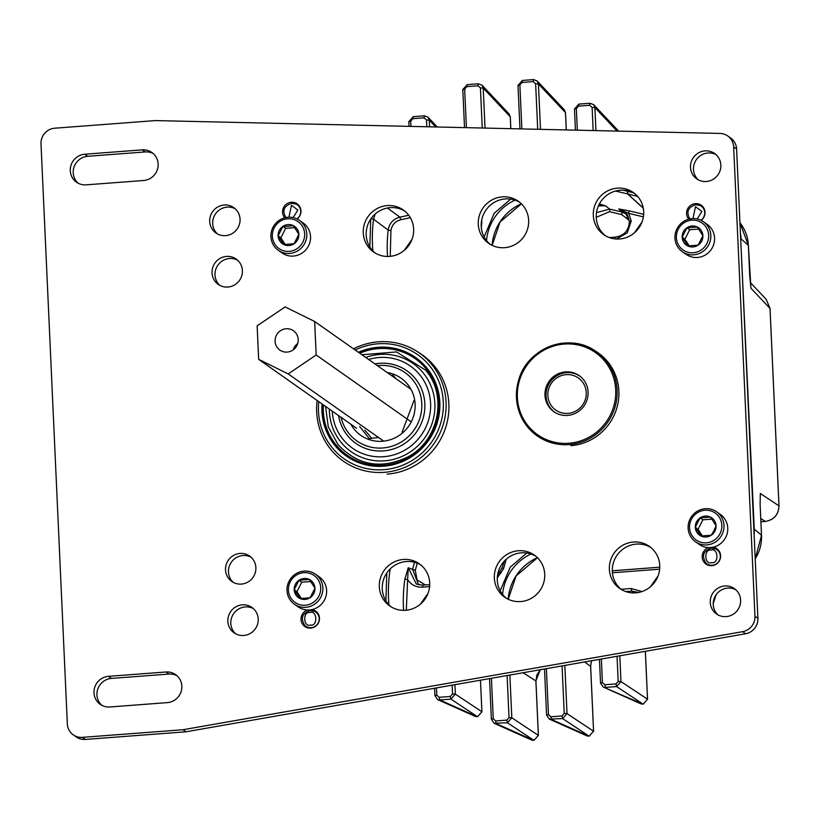 <?xml version="1.0" encoding="UTF-8"?>
<svg xmlns="http://www.w3.org/2000/svg" width="820" height="820" viewBox="0 0 820 820"><rect width="100%" height="100%" fill="white"/><g stroke="black" fill="none" stroke-linecap="round" stroke-linejoin="round"><path stroke-width="1.23" d="M477.496 716.721L481.914 711.791L480.479 680.2L481.883 711.729L455.336 694.13L450.949 699.122L477.496 716.721M533.861 740.409L538.361 735.396L533.974 740.378L507.426 722.779L494.091 723.26L491.385 719.263L493.261 718.822L491.416 678.284M540.257 669.725L535.88 680.959L523.098 672.728M589.078 736.227L593.567 731.214L589.18 736.196L562.633 718.597L549.308 719.068L546.591 715.081L548.467 714.64L546.376 668.649M591.404 660.756L590.615 666.229L593.567 731.214L567.02 713.615L562.633 718.597L562.038 715.932L550.876 716.782L548.467 714.64M617.04 656.266L618.178 681.41L620.966 681.584L616.578 686.566L643.177 704.185L647.544 699.234L645.371 651.305M716.055 594.756L713.174 603.766M765.316 521.448C773.998 519.931 778.559 514.755 779 505.909L778.969 505.848C778.528 514.724 773.957 519.921 765.255 521.438L760.929 521.766L765.316 521.448L760.775 518.465M770.011 308.545L766.187 299.341L770 308.433L778.969 505.848L760.335 493.507L760.232 496.038M521.868 128.924L519.87 84.942L522.063 82.451L533.236 81.6L533.533 79.591L537.213 81.016L564.262 109.716L565.482 112.729M466.416 127.664L464.663 89.124L466.857 86.633L478.019 85.792L478.316 83.773L481.996 85.198L509.056 113.898L510.276 116.922M750.761 286.18L749.746 276.319M740.675 238.825L754.267 529.023L761.514 535.275L760.099 504.279L760.335 493.507L760.109 504.392M475.159 716.352L477.332 716.731L439.776 699.962L437.624 699.593L434.907 695.596L436.783 695.155L436.455 687.908M452.148 685.161L452.548 693.966L455.336 694.13L454.905 684.679M489.54 678.611L491.385 719.263L494.091 723.26L531.637 740.019L533.81 740.399L496.254 723.63L495.659 720.964L493.261 718.822M507.108 675.526L509.025 717.623L511.813 717.797L507.426 722.779L506.832 720.124L495.659 720.964M544.5 668.976L546.591 715.081L549.297 719.078L586.853 735.837L589.016 736.206L551.47 719.447L550.876 716.782M562.069 665.901L564.232 713.441L567.02 713.615L564.836 665.42M599.461 659.352L600.537 683.05L603.243 687.047L640.799 703.806L642.962 704.175L603.253 687.037L600.537 683.05L602.413 682.609L601.347 659.014M760.16 496.407L760.294 494.983M779 505.909L770.031 308.484L751.017 288.291L750.669 285.678M760.099 504.279L761.514 535.399M577.331 130.185L576.347 108.609L578.541 106.118L589.713 105.267L590 103.258L593.69 104.673L594.9 107.584L592.112 107.41L593.168 130.544M576.347 108.609L574.543 109.121M522.063 82.451L522.361 80.442L533.533 79.591L537.213 81.016L538.422 83.917L535.634 83.753L537.705 129.283M519.87 84.942L518.066 85.464M466.857 86.633L467.154 84.624L478.316 83.773L481.996 85.198L483.216 88.099L480.428 87.935L482.252 128.023M464.663 89.124L462.849 89.646M437.265 126.997L428.05 117.229L424.37 115.804L428.05 117.229L429.27 120.13L426.482 119.966L426.789 126.762M410.953 126.403L410.717 121.155L408.903 121.678M410.338 217.7L400.765 219.739C395.189 221.256 391.909 224.885 390.925 230.635L390.248 256.332M506.247 559.22L503.582 568.649L497.289 577.915M429.608 586.618L422.546 587.151C416.17 587.417 411.199 584.926 407.632 579.678L406.32 610.223M621.027 589.283L631.205 588.514L641.998 591.558M643.382 216.859L628.694 213.364L631.236 220.99L627.249 232.87L616.374 238.999M452.548 693.966L450.354 696.457L450.949 699.122L439.776 699.962L439.182 697.307L436.783 695.155M618.178 681.41L615.984 683.911L616.578 686.566L605.416 687.416L604.822 684.751L602.413 682.609M578.541 106.118L578.93 104.14M519.972 128.883L517.994 85.382L522.453 80.473M464.52 127.623L462.787 89.564L467.236 84.655M410.717 121.155L412.911 118.664L413.208 116.655L424.37 115.804L424.073 117.824L426.482 119.966M409.057 126.352L408.842 121.596L413.29 116.686M631.236 220.99L629.391 221.523C628.93 230.389 624.358 235.586 615.676 237.113L609.373 237.564M615.328 238.917L615.625 237.093C624.317 235.565 628.899 230.358 629.36 221.472L629.391 221.523M626.675 214.215L621.796 211.99L618.741 208.957L628.827 210.781A2.347 0.533 103.4 0 1 628.694 213.364L618.741 208.957L625.322 212.636L629.381 221.41M631.205 588.514L631.769 591.148L638.79 592.419M407.632 579.678L404.895 579.084L408.247 567.727L407.632 579.678M422.792 585.162L416.345 584.086L408.247 567.727L412.614 569.48L418.62 584.824M501.184 572.862L499.564 572.124L497.545 575.189M504.341 561.064L502.117 567.758L497.555 575.097M372.864 250.889A150.613 146.011 125.1 0 1 373.53 219.176L388.188 230.112C389.326 223.265 393.231 218.94 399.893 217.146L400.765 219.739M598.415 205.902L605.447 205.799L598.918 204.826M599.369 203.944L605.447 205.799L609.66 209.1L596.489 212.636M387.44 208.024L399.893 217.146L408.729 215.26M371.019 218.653L373.53 219.176L375.14 214.061M629.237 220.416L621.662 214.573A2.347 0.533 103.4 0 0 621.796 211.99L609.66 209.1A2.347 0.533 103.4 0 1 609.526 211.683L596.232 217.331M369.84 246.912L370.732 219.063M385.902 600.804L386.804 572.944M417.195 563.155L415.309 570.279L417.042 579.955L425.344 584.947M695.514 541.794L699.255 544.429A18.337 17.773 -54.9 0 0 725.761 537.305A18.337 17.773 -54.9 0 0 720.36 514.437L716.618 511.803A18.337 17.773 125.1 0 1 722.01 534.671A18.337 17.773 125.1 0 1 695.514 541.794A18.337 17.773 125.1 0 1 690.112 518.927A18.337 17.773 125.1 0 1 716.618 511.803M720.052 533.625A16.503 16 -54.9 0 0 713.133 511.813A16.503 16 -54.9 0 0 691.342 519.449A16.503 16 -54.9 0 0 698.261 541.261A16.503 16 -54.9 0 0 720.052 533.625M714.917 531.093A10.598 10.281 -54.9 0 0 700.095 517.871A10.598 10.281 -54.9 0 0 700.915 535.993A10.598 10.281 -54.9 0 0 714.917 531.093M713.964 530.683L716.075 525.753L710.468 517.082L700.095 517.871L695.319 527.322L700.915 535.993L711.299 535.214L713.964 530.683M711.893 519.121L702.853 519.808L698.076 529.269L702.412 535.983M702.853 519.808L700.095 517.871M698.076 529.269L695.319 527.322M555.212 412.552A21.976 21.31 125.1 0 1 554.884 412.327A21.976 21.31 125.1 0 1 549.584 382.868A21.976 21.31 125.1 0 1 578.664 375.406A21.976 21.31 125.1 0 1 580.181 376.38A21.976 21.31 125.1 0 1 580.509 376.616M576.993 377.097A19.629 19.024 -54.9 0 0 550.599 384.467A19.629 19.024 -54.9 0 0 557.118 410.943A19.629 19.024 -54.9 0 0 583.522 403.573A19.629 19.024 -54.9 0 0 576.993 377.097M294.38 604.207L298.121 606.841A18.337 17.773 -54.9 0 0 309.499 609.947A18.337 17.773 -54.9 0 0 325.888 596.55A18.337 17.773 -54.9 0 0 319.226 576.849L315.485 574.215A18.337 17.773 125.1 0 1 322.137 593.905A18.337 17.773 125.1 0 1 305.757 607.312A18.337 17.773 125.1 0 1 294.38 604.207A18.337 17.773 125.1 0 1 287.728 584.516A18.337 17.773 125.1 0 1 304.107 571.109A18.337 17.773 125.1 0 1 315.485 574.215M305.306 605.242A16.503 16 -54.9 0 0 320.712 587.725A16.503 16 -54.9 0 0 303.83 572.657A16.503 16 -54.9 0 0 288.414 590.174A16.503 16 -54.9 0 0 305.306 605.242M305.04 599.42A10.598 10.281 -54.9 0 0 309.345 579.494A10.598 10.281 -54.9 0 0 294.185 589.734A10.598 10.281 -54.9 0 0 305.04 599.42M305.265 598.221L310.165 597.626L314.941 588.165L309.345 579.494L298.962 580.283L294.185 589.734L299.792 598.415L305.265 598.221M310.77 581.544L301.729 582.22L296.953 591.681L301.288 598.395M301.729 582.22L298.962 580.283M296.953 591.681L294.185 589.734M682.342 251.719L686.084 254.354A18.337 17.773 -54.9 0 0 708.962 252.201A18.337 17.773 -54.9 0 0 711.76 229.139A18.337 17.773 -54.9 0 0 707.188 224.362L703.447 221.728A18.337 17.773 125.1 0 1 708.019 226.494A18.337 17.773 125.1 0 1 705.21 249.567A18.337 17.773 125.1 0 1 682.342 251.719A18.337 17.773 125.1 0 1 677.761 246.953A18.337 17.773 125.1 0 1 680.569 223.891A18.337 17.773 125.1 0 1 703.447 221.728M678.909 245.672A16.503 16 -54.9 0 0 701.233 249.967A16.503 16 -54.9 0 0 706.143 227.263A16.503 16 -54.9 0 0 683.808 222.968A16.503 16 -54.9 0 0 678.909 245.672M683.777 242.382A10.598 10.281 -54.9 0 0 702.894 235.678A10.598 10.281 -54.9 0 0 686.924 227.796A10.598 10.281 -54.9 0 0 683.777 242.382M685.233 241.787L687.744 245.928L698.117 245.139L702.894 235.678L697.297 227.007L686.924 227.796L682.148 237.257L685.233 241.787M698.722 229.057L689.681 229.743L684.905 239.194L689.241 245.908M689.681 229.743L686.924 227.796M684.905 239.194L682.148 237.257M278.308 250.315L282.059 252.96A18.337 17.773 -54.9 0 0 293.427 256.065A18.337 17.773 -54.9 0 0 309.816 242.658A18.337 17.773 -54.9 0 0 303.164 222.968L299.413 220.334A18.337 17.773 125.1 0 1 306.065 240.024A18.337 17.773 125.1 0 1 289.685 253.421A18.337 17.773 125.1 0 1 278.308 250.315A18.337 17.773 125.1 0 1 271.656 230.625A18.337 17.773 125.1 0 1 288.045 217.228A18.337 17.773 125.1 0 1 299.413 220.334M287.758 218.776A16.503 16 -54.9 0 0 272.342 236.293A16.503 16 -54.9 0 0 289.234 251.361A16.503 16 -54.9 0 0 304.64 233.843A16.503 16 -54.9 0 0 287.758 218.776M288.025 224.598A10.598 10.281 -54.9 0 0 283.72 244.524A10.598 10.281 -54.9 0 0 298.869 234.284A10.598 10.281 -54.9 0 0 288.025 224.598M288.373 226.207L282.9 226.392L278.123 235.852L283.72 244.524L294.093 243.735L298.869 234.284L293.273 225.613L288.373 226.207M294.698 227.652L285.657 228.339L280.881 237.8L285.216 244.514M280.881 237.8L278.123 235.852M285.657 228.339L282.9 226.392M587.099 399.699A22.037 21.361 125.1 0 1 553.859 411.681A22.037 21.361 125.1 0 1 545.976 387.614A22.037 21.361 125.1 0 1 579.227 375.632A22.037 21.361 125.1 0 1 587.099 399.699M368.621 359.478A50.245 48.708 125.1 0 1 419.604 374.596A50.245 48.708 125.1 0 1 412.491 444.758A50.245 48.708 125.1 0 1 343.242 439.612A50.245 48.708 125.1 0 1 332.264 411.138M365.72 357.438A53.884 52.234 125.1 0 1 423.089 372.762A53.884 52.234 125.1 0 1 415.463 447.997A53.884 52.234 125.1 0 1 341.202 442.482A53.884 52.234 125.1 0 1 329.363 409.098M377.405 365.659A41.779 40.498 125.1 0 1 412.644 379.711A41.779 40.498 125.1 0 1 406.73 438.044A41.779 40.498 125.1 0 1 349.156 433.77A41.779 40.498 125.1 0 1 341.048 417.318M374.904 363.895A44.372 43.009 125.1 0 1 415.135 378.399A44.372 43.009 125.1 0 1 408.852 440.35A44.372 43.009 125.1 0 1 347.7 435.809A44.372 43.009 125.1 0 1 338.537 415.555M359.693 426.543L369.266 438.608L378.471 437.46M402.087 432.314L413.926 400.59M387.194 372.546A34.963 33.897 125.1 0 1 407.468 384.119A34.963 33.897 125.1 0 1 402.517 432.939A34.963 33.897 125.1 0 1 354.332 429.362A34.963 33.897 125.1 0 1 350.837 424.217M371.726 438.331L364.818 430.151M353.512 348.838A66.112 64.093 125.1 0 1 419.42 353.01L424.135 356.331A66.112 64.093 125.1 0 1 426.103 357.766M419.42 353.01A66.112 64.093 125.1 0 1 431.607 364.295A66.112 64.093 125.1 0 1 428.409 450.651A66.112 64.093 125.1 0 1 343.324 461.137A66.112 64.093 125.1 0 1 331.136 449.852A66.112 64.093 125.1 0 1 317.145 400.508M355.173 350.007A63.765 61.818 125.1 0 1 429.352 365.484A63.765 61.818 125.1 0 1 420.322 454.516A63.765 61.818 125.1 0 1 332.448 447.997A63.765 61.818 125.1 0 1 318.806 401.677M346.347 456.084A60.239 58.394 125.1 0 1 335.359 445.875A60.239 58.394 125.1 0 1 322.291 404.127M358.422 352.292A60.239 58.394 125.1 0 1 415.566 357.479A60.239 58.394 125.1 0 1 426.666 367.77A60.239 58.394 125.1 0 1 423.755 446.449A60.239 58.394 125.1 0 1 346.235 456.002A60.239 58.394 125.1 0 1 335.124 445.711A60.239 58.394 125.1 0 1 322.055 403.963M358.658 352.457A60.239 58.394 125.1 0 1 415.689 357.561M396.162 378.85L392.944 375.17L391.509 375.58M286.129 328.758A11.808 11.449 -54.9 0 0 279.856 350.078A11.808 11.449 -54.9 0 0 297.742 343.447A11.808 11.449 -54.9 0 0 286.129 328.758M297.742 343.457A11.808 11.449 -54.9 0 0 293.263 349.822M288.179 373.91L316.171 354.988L314.654 321.491L285.135 306.926L257.142 325.847L258.659 359.344L288.179 373.91L383.709 441.139M258.659 359.344L356.515 428.214M316.171 354.988L411.25 421.9M314.654 321.491L410.963 389.274M224.178 205.01A15.518 15.037 -54.9 0 0 215.947 233.013A15.518 15.037 -54.9 0 0 239.43 224.301A15.518 15.037 -54.9 0 0 224.178 205.01M235.217 208.772A15.518 15.037 -54.9 0 0 217.484 233.956M226.515 256.414A15.518 15.037 -54.9 0 0 218.284 284.417A15.518 15.037 -54.9 0 0 241.767 275.704A15.518 15.037 -54.9 0 0 226.515 256.414M237.544 260.165A15.518 15.037 -54.9 0 0 219.821 285.36M297.096 218.96A9.399 9.112 -54.9 0 0 291.346 202.253A9.399 9.112 -54.9 0 0 284.755 217.782M242.33 604.842A15.518 15.037 -54.9 0 0 234.1 632.845A15.518 15.037 -54.9 0 0 257.593 624.133A15.518 15.037 -54.9 0 0 242.33 604.842M253.37 608.604A15.518 15.037 -54.9 0 0 235.637 633.798M240.004 553.449A15.518 15.037 -54.9 0 0 231.763 581.452A15.518 15.037 -54.9 0 0 255.256 572.739A15.518 15.037 -54.9 0 0 240.004 553.449M251.033 557.2A15.518 15.037 -54.9 0 0 233.3 582.395M307.52 609.988A9.399 9.112 -54.9 0 0 310.678 628.079A9.399 9.112 -54.9 0 0 311.938 609.598M708.654 547.576A9.399 9.112 -54.9 0 0 711.811 565.656A9.399 9.112 -54.9 0 0 713.062 547.176M701.131 220.365A9.399 9.112 -54.9 0 0 695.37 203.647A9.399 9.112 -54.9 0 0 688.79 219.186M633.409 542.03A25.738 24.948 -54.9 0 0 610.398 560.839A25.738 24.948 -54.9 0 0 619.746 588.483A25.738 24.948 -54.9 0 0 635.715 592.85A25.738 24.948 -54.9 0 0 658.716 574.031A25.738 24.948 -54.9 0 0 649.368 546.386A25.738 24.948 -54.9 0 0 633.409 542.03M650.803 547.483A25.738 24.948 -54.9 0 0 636.351 544.101A25.738 24.948 -54.9 0 0 613.626 562.028A25.738 24.948 -54.9 0 0 621.252 589.467M518.383 550.743A25.738 24.948 -54.9 0 0 495.382 569.562A25.738 24.948 -54.9 0 0 504.72 597.206A25.738 24.948 -54.9 0 0 520.69 601.562A25.738 24.948 -54.9 0 0 543.691 582.753A25.738 24.948 -54.9 0 0 534.353 555.109A25.738 24.948 -54.9 0 0 518.383 550.743M535.788 556.196A25.738 24.948 -54.9 0 0 521.325 552.823A25.738 24.948 -54.9 0 0 498.601 570.751A25.738 24.948 -54.9 0 0 506.237 598.19M403.358 559.466A25.738 24.948 -54.9 0 0 380.357 578.274A25.738 24.948 -54.9 0 0 389.695 605.918A25.738 24.948 -54.9 0 0 405.664 610.285A25.738 24.948 -54.9 0 0 428.665 591.466A25.738 24.948 -54.9 0 0 419.327 563.822A25.738 24.948 -54.9 0 0 403.358 559.466M420.762 564.908A25.738 24.948 -54.9 0 0 406.31 561.536A25.738 24.948 -54.9 0 0 383.586 579.463A25.738 24.948 -54.9 0 0 391.212 606.902M617.337 188.139A25.738 24.948 -54.9 0 0 594.336 206.958A25.738 24.948 -54.9 0 0 603.674 234.602A25.738 24.948 -54.9 0 0 619.643 238.958A25.738 24.948 -54.9 0 0 642.644 220.149A25.738 24.948 -54.9 0 0 633.306 192.505A25.738 24.948 -54.9 0 0 617.337 188.139M634.741 193.592A25.738 24.948 -54.9 0 0 620.279 190.219A25.738 24.948 -54.9 0 0 597.554 208.147A25.738 24.948 -54.9 0 0 605.191 235.586M502.311 196.861A25.738 24.948 -54.9 0 0 479.31 215.67A25.738 24.948 -54.9 0 0 488.648 243.314A25.738 24.948 -54.9 0 0 504.618 247.681A25.738 24.948 -54.9 0 0 527.619 228.862A25.738 24.948 -54.9 0 0 518.281 201.218A25.738 24.948 -54.9 0 0 502.311 196.861M519.716 202.314A25.738 24.948 -54.9 0 0 505.263 198.932A25.738 24.948 -54.9 0 0 482.539 216.859A25.738 24.948 -54.9 0 0 490.165 244.298M387.286 205.574A25.738 24.948 -54.9 0 0 364.285 224.393A25.738 24.948 -54.9 0 0 373.633 252.037A25.738 24.948 -54.9 0 0 389.602 256.393A25.738 24.948 -54.9 0 0 412.603 237.585A25.738 24.948 -54.9 0 0 403.255 209.94A25.738 24.948 -54.9 0 0 387.286 205.574M404.69 211.027A25.738 24.948 -54.9 0 0 390.238 207.644A25.738 24.948 -54.9 0 0 367.514 225.582A25.738 24.948 -54.9 0 0 375.14 253.021M724.736 585.982A15.518 15.037 -54.9 0 0 716.506 613.985A15.518 15.037 -54.9 0 0 739.989 605.283A15.518 15.037 -54.9 0 0 724.736 585.982M735.765 589.744A15.518 15.037 -54.9 0 0 718.043 614.938M704.974 150.88A15.518 15.037 -54.9 0 0 696.744 178.883A15.518 15.037 -54.9 0 0 720.226 170.171A15.518 15.037 -54.9 0 0 704.974 150.88M716.014 154.642A15.518 15.037 -54.9 0 0 698.281 179.826M41 143.797L67.343 723.937A14.688 14.247 -54.9 0 0 82.379 737.354L183.024 729.728L185.976 731.799L745.585 633.747L742.643 631.666A14.688 14.247 -54.9 0 0 754.964 616.25L733.654 146.893A14.688 14.247 -54.9 0 0 720.011 133.434L155.359 120.581L54.715 128.207A14.688 14.247 -54.9 0 0 41 143.797M82.379 737.354L85.331 739.425L185.976 731.799M183.024 729.728L742.643 631.666M754.964 616.25L757.905 618.321L736.596 148.963L733.654 146.893M86.141 184.849L143.654 180.492A15.518 15.037 -54.9 0 0 151.895 152.489A15.518 15.037 -54.9 0 0 142.27 149.865L84.757 154.221A15.518 15.037 -54.9 0 0 76.526 182.224A15.518 15.037 -54.9 0 0 86.141 184.849M109.859 706.973L167.362 702.617A15.518 15.037 -54.9 0 0 175.603 674.614A15.518 15.037 -54.9 0 0 165.978 671.99L108.465 676.346A15.518 15.037 -54.9 0 0 100.235 704.349A15.518 15.037 -54.9 0 0 109.859 706.973M570.853 445.649A51.414 49.846 -54.9 0 0 616.804 408.063A51.414 49.846 -54.9 0 0 598.139 352.846A51.414 49.846 -54.9 0 0 594.418 350.468M387.132 474.124A66.102 64.083 -54.9 0 0 446.213 425.805A66.102 64.083 -54.9 0 0 422.218 354.804A66.102 64.083 -54.9 0 0 418.559 352.415M153.299 153.617A15.518 15.037 -54.9 0 0 145.212 151.936L87.699 156.292A15.518 15.037 -54.9 0 0 78.064 183.167M177.007 675.741A15.518 15.037 -54.9 0 0 168.92 674.06L111.407 678.417A15.518 15.037 -54.9 0 0 101.772 705.292M599.594 353.912A51.414 49.846 -54.9 0 0 597.954 352.887M727.729 135.966L730.671 138.037A14.688 14.247 125.1 0 1 736.596 148.963M757.905 618.321A14.688 14.247 125.1 0 1 745.585 633.747M85.331 739.425A14.688 14.247 125.1 0 1 76.209 736.934L73.267 734.864M537.418 557.672A48.185 46.719 -54.9 0 0 508.174 599.225M521.346 203.78A48.185 46.719 -54.9 0 0 492.102 245.344M428.071 593.249L420.352 604.217M658.122 575.814L650.403 586.792M642.05 221.933L634.332 232.9M412.009 239.368L404.28 250.336M502.578 594.449A48.185 46.719 125.1 0 1 531.032 554.012M526.788 553.008L510.286 567.112L500.19 590.8M486.506 240.567A48.185 46.719 125.1 0 1 514.96 200.131M510.716 199.116L494.214 213.22L484.128 236.908M299.064 205.646A9.03 8.753 -54.9 0 0 298.418 205.277L296.215 204.159A8.671 8.405 125.1 0 1 296.912 218.868M703.088 207.05A9.03 8.753 -54.9 0 0 702.443 206.681L700.239 205.564A8.671 8.405 125.1 0 1 700.946 220.272M317.555 612.909A9.03 8.753 -54.9 0 0 316.909 612.54L314.706 611.423A8.671 8.405 125.1 0 1 311.098 627.679A8.671 8.405 125.1 0 1 304.814 625.476C300.325 618.218 302.149 613.237 310.267 610.531L314.706 611.423A8.671 8.405 125.1 0 0 310.319 610.551M718.689 550.486A9.03 8.753 -54.9 0 0 718.033 550.117L715.839 549A8.671 8.405 125.1 0 1 712.231 565.257A8.671 8.405 125.1 0 1 705.948 563.053C701.459 555.806 703.273 550.825 711.401 548.119L715.839 549A8.671 8.405 125.1 0 0 711.452 548.129M288.927 217.177L291.479 205.287L297.814 210.022L293.181 217.587M692.951 218.581L695.503 206.691L701.848 211.416L697.205 218.991M310.544 625.035C303.287 627.812 302.518 610.88 309.97 612.55C317.227 609.772 317.996 626.695 310.544 625.035M711.668 562.622C704.421 565.4 703.652 548.467 711.104 550.128C718.351 547.36 719.12 564.283 711.668 562.622M753.846 528.89L754.256 529.013A41.553 40.282 125.1 0 1 754.123 534.906M740.419 233.146A41.553 40.282 125.1 0 1 741.095 238.958L748.342 245.323M291.828 203.288A8.671 8.405 125.1 0 1 296.215 204.159L291.776 203.278C283.648 205.984 281.834 210.965 286.323 218.212M695.852 204.692A8.671 8.405 125.1 0 1 700.239 205.564L695.801 204.672C687.683 207.378 685.858 212.359 690.348 219.616M535.89 681.072L538.361 735.396L511.813 717.797L509.866 675.044M590.625 666.342L584.639 661.945M645.34 651.305L647.513 699.183L620.966 681.584L619.797 655.785M540.493 129.345L538.422 83.917L565.472 112.617L566.261 129.939M485.03 128.084L483.216 88.099L510.265 116.799L510.809 128.668M749.746 276.207L748.342 245.211A40.026 38.806 -54.9 0 0 739.947 222.732L748.373 245.262L750.853 286.795M617.06 131.087L594.9 107.584L595.945 130.616M435.707 126.967L429.27 120.13L429.577 126.823M755.21 558.871A40.026 38.806 -54.9 0 0 761.514 535.275L755.21 558.963M481.863 219.268L481.289 228.431M659.659 569.182L612.417 572.76M632.917 192.608L622.79 190.148M412.911 118.664L424.073 117.824M450.354 696.457L439.182 697.307M509.025 717.623L506.832 720.124M564.232 713.441L562.038 715.932M615.984 683.911L604.822 684.751M589.713 105.267L592.112 107.41M533.236 81.6L535.634 83.753M478.019 85.792L480.428 87.935M615.574 237.113L609.414 237.585M628.827 210.781L643.659 214.307M612.294 570.781L659.772 567.184L612.294 570.802M625.845 591.599L631.769 591.148L633.47 592.922M403.583 610.357A148.399 143.869 125.1 0 1 404.895 579.084M422.546 587.151L422.843 585.142L429.721 584.639M503.582 568.649L502.065 567.727L504.31 561.105M387.511 256.465A148.399 143.869 125.1 0 1 388.188 230.112L390.925 230.635M482.016 222.65L481.309 222.722M615.523 191.039L627.618 193.92A2.347 0.533 -76.6 0 1 627.761 191.337M643.29 208.198L627.618 193.92A22.847 22.15 125.1 0 1 627.812 193.961A2.347 0.543 -76.1 0 1 627.966 191.388M643.259 208.054L627.812 193.961L637.622 196.39M304.814 625.476L306.618 627.167A9.03 8.753 -54.9 0 0 307.182 627.649M705.948 563.053L707.742 564.744A9.03 8.753 -54.9 0 0 708.306 565.236M414.52 562.284A147.62 143.111 -54.9 0 0 412.614 569.48L415.309 570.279M388.936 604.77A150.613 146.011 125.1 0 1 390.176 568.906M621.662 214.573L609.526 211.683M519.665 379.875A50.245 48.708 125.1 0 1 581.554 345.866A50.245 48.708 125.1 0 1 613.422 407.437A50.245 48.708 125.1 0 1 551.522 441.447A50.245 48.708 125.1 0 1 519.665 379.875M518.814 379.68A51.424 49.846 125.1 0 1 596.376 351.77A51.424 49.846 125.1 0 1 614.754 407.929A51.424 49.846 125.1 0 1 537.182 435.871A51.424 49.846 125.1 0 1 518.804 379.721C512.838 402.753 518.978 421.48 537.182 435.871M359.755 353.236A59.06 57.256 125.1 0 1 426.01 368.692A59.06 57.256 125.1 0 1 417.657 451.164A59.06 57.256 125.1 0 1 336.251 445.116A59.06 57.256 125.1 0 1 323.398 404.895M111.407 678.417L108.465 676.346M168.92 674.06L165.978 671.99M87.699 156.292L84.757 154.221M145.212 151.936L142.27 149.865M508.226 599.256L516.108 575.937L537.459 557.713M492.154 245.364L500.036 222.046L521.387 203.821M538.391 735.448L535.921 681.01L536.895 675.014L540.329 669.704M593.598 731.266L590.646 666.291L591.456 660.746M716.085 594.705L713.174 603.858M566.292 129.939L565.513 112.678L564.262 109.716M510.839 128.668L510.296 116.86L509.046 113.898M766.187 299.341L750.3 282.48M434.569 688.236L434.907 695.596L437.613 699.593L475.169 716.362M618.618 131.128L593.69 104.673L590 103.258L578.838 104.099L574.471 109.05L575.435 130.144M481.914 711.791L477.547 716.731M647.544 699.234L643.177 704.185M625.352 212.667L625.322 212.636C626.808 213.22 628.161 216.172 629.36 221.472M429.721 584.619L422.843 585.142L416.345 584.086M601.111 355.111L596.376 351.77C570.371 331.905 527.639 347.29 518.783 379.691M361.897 354.742L396.49 351.923L425.447 370.015C447.945 395.353 438.833 440.893 407.817 456.945C381.095 469.624 357.848 465.534 338.076 444.676L328.277 426.851L325.54 406.412"/></g></svg>
